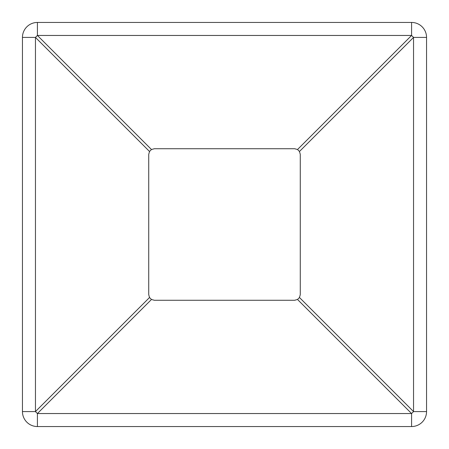 <?xml version="1.0" encoding="UTF-8"?>
<svg xmlns="http://www.w3.org/2000/svg" width="449" height="449" viewBox="0 0 449 449"><rect width="100%" height="100%" fill="white"/><g stroke="black" fill="none" stroke-linecap="round" stroke-linejoin="round"><path stroke-width="0.67" d="M151.476 149.517L154.344 148.731L294.656 148.731L297.524 149.517L411.581 35.46L37.419 35.46L151.476 149.517L149.517 151.476L148.731 154.344L148.731 294.656L149.517 297.524L151.476 299.483L37.419 413.54L411.581 413.54L297.524 299.483L294.656 300.269L154.344 300.269L151.476 299.483M297.524 149.517L299.483 151.476L300.269 154.344L300.269 294.656L299.483 297.524L297.524 299.483M299.483 297.524L413.54 411.581L413.54 37.419A14.969 1.392 -135 0 0 411.581 35.46L411.581 22.45A14.969 14.969 0 0 1 426.55 37.419L426.55 411.581A14.969 14.969 0 0 1 411.581 426.55L37.419 426.55A14.969 14.969 0 0 1 22.45 411.581L22.45 37.419A14.969 14.969 0 0 1 37.419 22.45L411.581 22.45A14.969 14.969 0 0 1 426.55 37.419L413.54 37.419L299.483 151.476M149.517 151.476L35.46 37.419L35.46 411.581L149.517 297.524M37.419 22.45L37.419 35.46A14.969 1.392 135 0 0 35.46 37.419L22.45 37.419A14.969 14.969 0 0 1 37.419 22.45M413.54 411.581L426.55 411.581A14.969 14.969 0 0 1 411.581 426.55L411.581 413.54A14.969 1.392 -45 0 0 413.54 411.581M22.45 411.581L35.46 411.581A14.969 1.392 45 0 0 37.419 413.54L37.419 426.55A14.969 14.969 0 0 1 22.45 411.581"/></g></svg>
